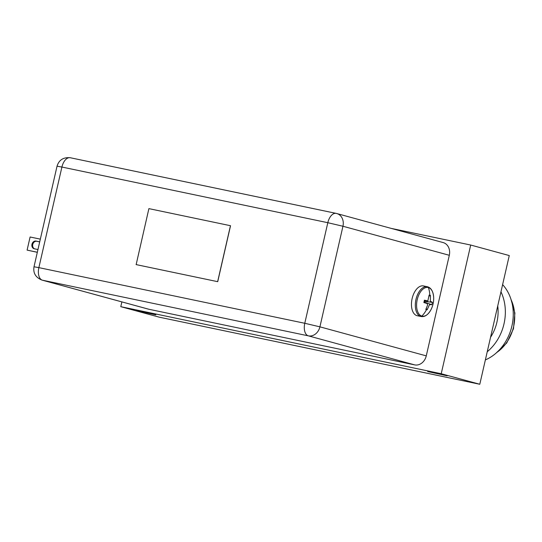 <?xml version="1.0" encoding="UTF-8"?>
<svg xmlns="http://www.w3.org/2000/svg" width="542" height="542" viewBox="0 0 542 542"><rect width="100%" height="100%" fill="white"/><g stroke="black" fill="none" stroke-linecap="round" stroke-linejoin="round"><path stroke-width="0.81" d="M427.685 371.534L447.177 375.823L433.498 372.388L427.685 371.534M136.381 310.566L155.872 314.855L142.187 311.42L136.381 310.566M391.175 228.385L470.7 245.031L441.222 373.736L120.785 306.67L121.875 301.901M120.785 306.67L159.348 317.199L479.792 384.264L441.222 373.736M470.7 245.031L509.27 255.56L479.792 384.264M502.617 284.604A44.864 37.181 105.3 0 1 485.368 359.915M500.964 291.82A44.864 37.181 105.3 0 1 487.238 351.744M497.732 305.918A39.627 32.838 105.3 0 1 490.544 337.3M74.356 158.596L336.27 213.412M136.15 264.604L217.721 281.677L230.533 225.723L148.894 208.629L136.15 264.604M414.677 364.881L148.772 309.231L42.418 280.194L308.323 335.844L414.677 364.881A11.199 9.282 -74.7 0 0 426.269 355.87L449.304 255.289A11.199 9.282 -74.7 0 0 443.166 242.579L336.812 213.548A11.199 9.282 105.3 0 1 342.95 226.251L449.304 255.289M426.269 355.87L319.916 326.84A11.199 9.282 105.3 0 1 308.323 335.844A11.199 6.26 -78.2 0 1 304.78 323.283L38.868 267.633A11.199 6.26 101.8 0 0 42.418 280.194A11.199 9.282 105.3 0 1 41.971 280.085L148.318 309.123A11.199 9.282 -74.7 0 0 148.772 309.231M136.076 264.584L217.721 281.677M217.64 281.657L230.458 225.702M37.317 252.301L27.1 250.113L37.33 252.254M27.1 250.113L30.101 236.996L40.332 239.137M34.58 248.839A3.95 3.272 105.3 0 1 32.825 244.171A3.95 3.272 105.3 0 1 36.836 241.298L39.702 241.895M39.715 241.847L36.057 241.082A3.95 3.272 -74.7 0 0 31.998 244.164A3.95 3.272 -74.7 0 0 34.139 248.744A3.95 3.272 -74.7 0 0 34.295 248.778L37.947 249.544M421.866 316.088A14.641 8.184 101.8 0 0 431.059 309.529L431.059 309.529C433.011 305.627 433.878 301.494 433.654 297.138L433.654 297.138A14.641 8.184 101.8 0 0 428.404 287.551A14.641 8.184 101.8 0 0 417.225 299.665A14.641 8.184 101.8 0 0 421.866 316.088A24.458 20.264 105.3 0 0 426.493 309.672L425.822 309.468L427.584 305.105L427.184 303.534L423.871 302.544L424.413 300.173L427.848 300.912L429.122 295.065L430.436 295.424L430.341 301.196L432.394 302.355L431.852 304.719L429.515 304.638L427.137 309.828L426.493 309.672M423.742 285.986A15.217 8.509 101.8 0 0 423.465 285.925A15.217 8.509 101.8 0 0 412.069 298.825A15.217 8.509 101.8 0 0 416.947 315.647A15.217 8.509 101.8 0 0 417.225 315.715L421.08 316.521C424.82 317.145 428.146 314.814 431.059 309.529M427.137 309.828L426.222 308.622M423.986 302.057L431.852 304.719M432.394 302.355L424.162 301.305M429.115 296.128L430.436 295.424M511.181 299.943A38.191 31.646 105.3 0 1 496.858 352.415M34.004 266.779L57.039 166.198L61.91 167.044A11.199 6.26 -78.2 0 1 70.25 157.736L336.155 213.385A11.199 6.26 -78.2 0 0 327.815 222.701L342.95 226.251L319.916 326.84L304.78 323.283L327.815 222.701L61.91 167.044L38.868 267.633L34.004 266.779C32.994 273.087 35.65 277.524 41.971 280.085M336.358 213.44A11.199 9.282 105.3 0 1 336.812 213.548L336.155 213.385A11.199 6.26 -78.2 0 1 336.358 213.44M36.836 241.298L36.057 241.082M428.404 287.551A24.458 20.264 105.3 0 1 429.806 295.227M427.597 286.799A15.217 8.509 101.8 0 0 427.32 286.732A15.217 8.509 101.8 0 0 415.924 299.631A15.217 8.509 101.8 0 0 420.802 316.453A15.217 8.509 101.8 0 0 421.08 316.521M495.828 353.33L506.736 342.984L513.47 328.764L514.9 313.086L510.76 298.635M70.25 157.736C63.353 157.146 58.949 159.965 57.039 166.198M423.465 285.925L427.652 286.813C431.141 287.904 433.139 291.345 433.654 297.138M427.848 300.918L424.291 300.735M427.184 303.534L423.912 302.355"/></g></svg>
